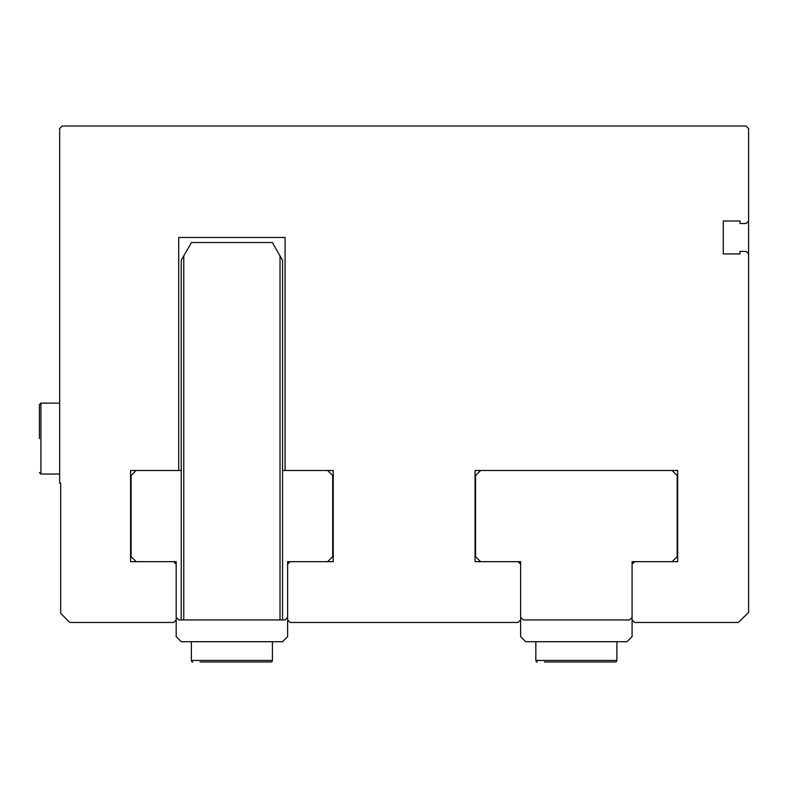 <?xml version="1.0" encoding="UTF-8"?>
<svg xmlns="http://www.w3.org/2000/svg" width="788" height="788" viewBox="0 0 788 788"><rect width="100%" height="100%" fill="white"/><g stroke="black" fill="none" stroke-linecap="round" stroke-linejoin="round"><path stroke-width="1.18" d="M748.6 253.933L748.6 221.004L746.069 223.536L739.991 223.536L739.991 221.004L723.276 221.004L723.276 253.933L739.991 253.933L739.991 251.402L746.069 251.402L748.6 253.933L748.6 612.335L738.464 622.461L634.626 622.461L632.084 619.929L632.084 564.208L634.626 561.677L677.68 561.677L677.68 470.495L475.056 470.495L475.056 561.677L518.11 561.677L520.641 564.208L520.641 619.929L518.11 622.461L290.151 622.461L287.62 619.929L287.62 564.208L290.151 561.677L333.216 561.677L333.216 470.495L285.089 470.495L285.089 237.474L178.709 237.474L178.709 470.495L130.581 470.495L130.581 561.677L173.646 561.677L176.177 564.208L176.177 619.929L173.646 622.461L69.797 622.461L60.676 613.35L60.676 483.152L59.661 483.152L59.661 128.552L62.193 126.021L746.069 126.021L748.6 128.552L748.6 221.004M178.709 470.495L181.24 470.495M282.557 470.495L285.089 470.495M480.621 470.495L672.105 470.495L677.178 475.558L677.178 556.614L672.105 561.677L632.084 561.677L632.084 617.408L629.553 619.939L523.173 619.939L520.641 617.408L520.641 561.677L480.621 561.677L475.558 556.614L475.558 475.558L480.621 470.495M632.084 619.929L632.084 636.645L627.021 641.718L525.704 641.718L520.641 636.645L520.641 619.929M290.151 561.677L287.62 561.677L287.62 564.208M327.641 470.495L332.703 475.558L332.703 556.614L327.641 561.677M136.157 561.677L131.094 556.614L131.094 475.558L136.157 470.495M176.177 564.208L176.177 561.677L173.646 561.677M287.62 617.408L285.089 619.939L178.709 619.939L176.177 617.408M287.62 619.929L287.62 636.645L282.557 641.718L181.24 641.718L176.177 636.645L176.177 619.929M280.026 619.929L282.557 619.929L282.557 260.267L280.026 255.873L280.026 619.929L183.771 619.929L183.771 255.873L191.474 242.537L272.313 242.537L280.026 255.873M183.771 255.873L181.24 260.267L181.24 619.929L183.771 619.929M263.813 661.979L270.905 661.979A1.517 1.517 0 0 0 272.421 660.452L272.421 641.718M192.893 661.979A1.517 1.517 0 0 1 191.376 660.452L191.376 641.718L191.376 660.452L272.421 660.452A1.517 1.517 0 0 1 270.905 661.979L199.985 661.979M608.277 661.979L615.369 661.979A1.517 1.517 0 0 0 616.896 660.452L616.896 641.718M537.357 661.979A1.517 1.517 0 0 1 535.84 660.452L535.84 641.718L535.84 660.452L616.896 660.452A1.517 1.517 0 0 1 615.369 661.979L544.449 661.979M39.4 438.581L39.4 404.638L39.4 438.581M59.661 403.121L40.917 403.121L40.917 474.041L39.4 472.514M40.917 474.041L59.661 474.041M40.917 403.121L39.4 404.638"/></g></svg>
